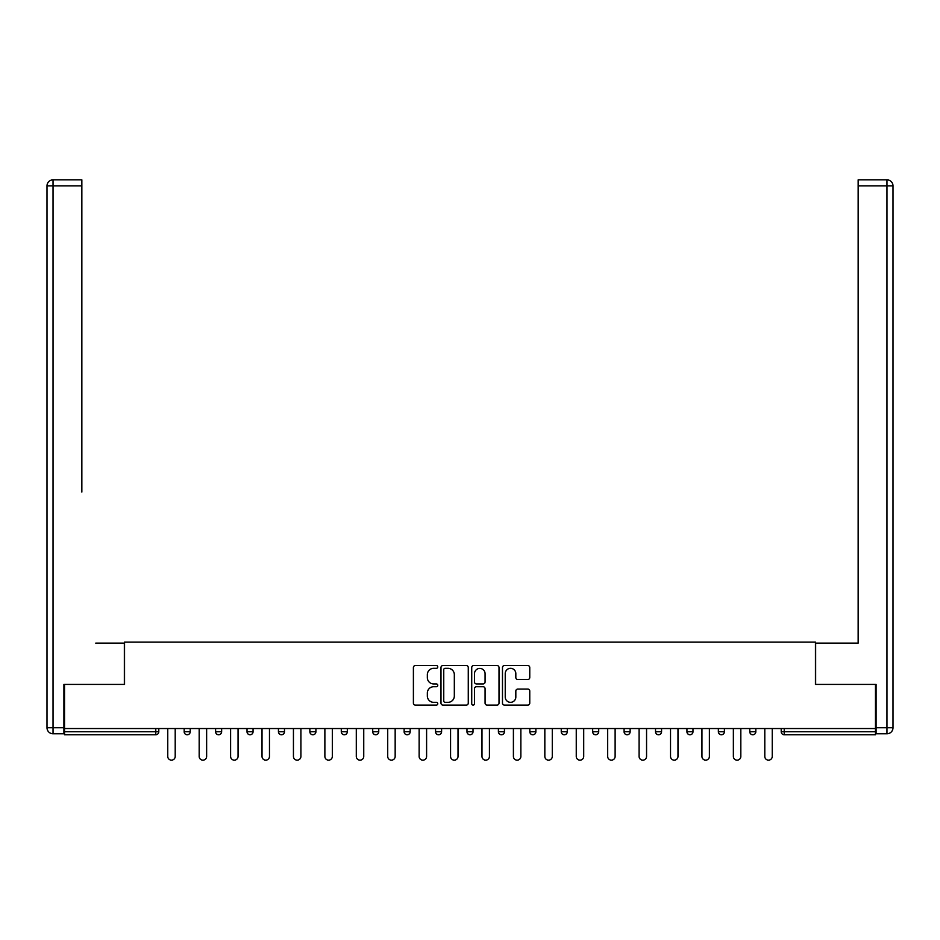 <?xml version="1.0" encoding="UTF-8"?>
<svg xmlns="http://www.w3.org/2000/svg" width="940" height="940" viewBox="0 0 940 940"><rect width="100%" height="100%" fill="white"/><g stroke="black" fill="none" stroke-linecap="round" stroke-linejoin="round"><path stroke-width="1.41" d="M437.77 666.942A1.387 1.387 0 0 0 436.383 665.555L415.386 665.555A1.974 1.974 0 0 0 413.4 667.529L413.4 703.12A1.974 1.974 0 0 0 415.386 705.094L436.383 705.094A1.387 1.387 0 0 0 437.77 703.719A1.387 1.387 0 0 0 436.383 702.333L433.669 702.333A6.322 6.322 0 0 1 427.348 696L427.348 693.039A6.322 6.322 0 0 1 433.669 686.717L436.383 686.717A1.387 1.387 0 0 0 437.77 685.331A1.387 1.387 0 0 0 436.383 683.944L433.669 683.944A6.322 6.322 0 0 1 427.348 677.611L427.348 674.65A6.322 6.322 0 0 1 433.669 668.328L436.383 668.328A1.387 1.387 0 0 0 437.77 666.942M527.787 679.491A1.974 1.974 0 0 0 529.761 677.517L529.761 667.529A1.974 1.974 0 0 0 527.787 665.555L504.451 665.555A1.974 1.974 0 0 0 502.477 667.529L502.477 703.12A1.974 1.974 0 0 0 504.451 705.094L527.787 705.094A1.974 1.974 0 0 0 529.761 703.12L529.761 691.065A1.974 1.974 0 0 0 527.787 689.079L517.799 689.079A1.974 1.974 0 0 0 515.825 691.065L515.825 697.045A5.288 5.288 0 0 1 510.538 702.333A5.288 5.288 0 0 1 505.238 697.045L505.238 673.616A5.288 5.288 0 0 1 510.538 668.328A5.288 5.288 0 0 1 515.825 673.616L515.825 677.517A1.974 1.974 0 0 0 517.799 679.491L527.787 679.491M64.519 728.535L64.519 684.426L124.55 684.426L124.55 642.126L815.45 642.126L815.45 684.426L875.481 684.426L875.481 728.535L64.519 728.535L64.519 731.755L155.77 731.755L155.77 728.535M468.273 667.529A1.974 1.974 0 0 0 466.287 665.555L442.963 665.555A1.974 1.974 0 0 0 440.989 667.529L440.989 703.12A1.974 1.974 0 0 0 442.963 705.094L466.287 705.094A1.974 1.974 0 0 0 468.273 703.12L468.273 667.529M473.713 665.555L497.037 665.555A1.974 1.974 0 0 1 499.011 667.529L499.011 703.12A1.974 1.974 0 0 1 497.037 705.094L487.049 705.094A1.974 1.974 0 0 1 485.075 703.12L485.075 688.691A1.974 1.974 0 0 0 483.101 686.717L476.474 686.717A1.974 1.974 0 0 0 474.5 688.691L474.5 703.719A1.387 1.387 0 0 1 473.114 705.094A1.387 1.387 0 0 1 471.727 703.719L471.727 667.529A1.974 1.974 0 0 1 473.713 665.555M155.77 734.775A3.02 3.02 0 0 0 158.79 731.755L155.77 731.755L155.77 734.775A3.02 3.02 0 0 0 158.79 731.755L158.79 728.535L158.79 731.755A3.02 3.02 0 0 1 155.77 734.775L64.519 734.775L64.519 731.755M875.481 728.535L875.481 734.775L784.23 734.775A3.02 3.02 0 0 1 781.211 731.755L781.211 728.535L781.211 731.755L875.481 731.755M184.17 728.535L184.17 731.755L184.17 728.535M187.189 734.775A3.02 3.02 0 0 1 184.17 731.755A3.02 3.02 0 0 0 187.189 734.775A3.02 3.02 0 0 0 190.221 731.755L190.221 728.535L190.221 731.755A3.02 3.02 0 0 1 187.189 734.775A3.02 3.02 0 0 1 184.17 731.755L190.221 731.755A3.02 3.02 0 0 1 187.189 734.775M215.601 728.535L215.601 731.755L215.601 728.535M221.64 728.535L221.64 731.755L221.64 728.535M247.02 728.535L247.02 731.755L247.02 728.535M253.06 728.535L253.06 731.755L253.06 728.535M278.44 728.535L278.44 731.755L278.44 728.535M284.479 728.535L284.479 731.755L284.479 728.535M309.859 728.535L309.859 731.755L309.859 728.535M315.911 728.535L315.911 731.755L315.911 728.535M347.33 728.535L347.33 731.755L341.291 731.755A3.02 3.02 0 0 0 344.31 734.775A3.02 3.02 0 0 1 341.291 731.755L341.291 728.535M372.71 728.535L372.71 731.755L372.71 728.535M378.75 728.535L378.75 731.755L378.75 728.535M404.13 728.535L404.13 731.755L404.13 728.535M410.181 728.535L410.181 731.755L410.181 728.535M435.561 728.535L435.561 731.755L435.561 728.535M441.6 728.535L441.6 731.755L441.6 728.535M466.98 728.535L466.98 731.755L466.98 728.535M473.02 728.535L473.02 731.755L473.02 728.535M498.4 728.535L498.4 731.755L498.4 728.535M504.439 728.535L504.439 731.755A3.02 3.02 0 0 1 501.42 734.775A3.02 3.02 0 0 1 498.4 731.755L504.439 731.755A3.02 3.02 0 0 1 501.42 734.775M529.819 728.535L529.819 731.755L529.819 728.535M535.87 728.535L535.87 731.755L535.87 728.535M561.251 728.535L561.251 731.755L561.251 728.535M567.29 728.535L567.29 731.755L567.29 728.535M598.71 728.535L598.71 731.755A3.02 3.02 0 0 1 595.69 734.775A3.02 3.02 0 0 1 592.67 731.755L592.67 728.535M630.141 728.535L630.141 731.755A3.02 3.02 0 0 1 627.109 734.775A3.02 3.02 0 0 1 624.09 731.755L624.09 728.535M661.56 728.535L661.56 731.755A3.02 3.02 0 0 1 658.541 734.775A3.02 3.02 0 0 1 655.521 731.755L655.521 728.535M692.98 728.535L692.98 731.755A3.02 3.02 0 0 1 689.96 734.775A3.02 3.02 0 0 1 686.94 731.755L686.94 728.535M721.38 734.775A3.02 3.02 0 0 0 724.399 731.755L724.399 728.535L724.399 731.755A3.02 3.02 0 0 1 721.38 734.775A3.02 3.02 0 0 1 718.36 731.755L718.36 728.535M755.831 728.535L755.831 731.755A3.02 3.02 0 0 1 752.811 734.775A3.02 3.02 0 0 1 749.779 731.755L749.779 728.535M218.621 734.775A3.02 3.02 0 0 1 215.601 731.755A3.02 3.02 0 0 0 218.621 734.775A3.02 3.02 0 0 0 221.64 731.755A3.02 3.02 0 0 1 218.621 734.775A3.02 3.02 0 0 1 215.601 731.755L221.64 731.755A3.02 3.02 0 0 1 218.621 734.775M250.04 734.775A3.02 3.02 0 0 1 247.02 731.755A3.02 3.02 0 0 0 250.04 734.775A3.02 3.02 0 0 0 253.06 731.755A3.02 3.02 0 0 1 250.04 734.775A3.02 3.02 0 0 1 247.02 731.755L253.06 731.755A3.02 3.02 0 0 1 250.04 734.775M281.459 734.775A3.02 3.02 0 0 1 278.44 731.755A3.02 3.02 0 0 0 281.459 734.775A3.02 3.02 0 0 0 284.479 731.755A3.02 3.02 0 0 1 281.459 734.775A3.02 3.02 0 0 1 278.44 731.755L284.479 731.755A3.02 3.02 0 0 1 281.459 734.775M312.891 734.775A3.02 3.02 0 0 1 309.859 731.755A3.02 3.02 0 0 0 312.891 734.775A3.02 3.02 0 0 0 315.911 731.755A3.02 3.02 0 0 1 312.891 734.775A3.02 3.02 0 0 1 309.859 731.755L315.911 731.755A3.02 3.02 0 0 1 312.891 734.775M344.31 734.775A3.02 3.02 0 0 0 347.33 731.755A3.02 3.02 0 0 1 344.31 734.775A3.02 3.02 0 0 1 341.291 731.755M375.73 734.775A3.02 3.02 0 0 1 372.71 731.755A3.02 3.02 0 0 0 375.73 734.775A3.02 3.02 0 0 0 378.75 731.755A3.02 3.02 0 0 1 375.73 734.775A3.02 3.02 0 0 1 372.71 731.755L378.75 731.755A3.02 3.02 0 0 1 375.73 734.775M407.149 734.775A3.02 3.02 0 0 1 404.13 731.755L410.181 731.755A3.02 3.02 0 0 1 407.149 734.775A3.02 3.02 0 0 0 410.181 731.755M438.581 734.775A3.02 3.02 0 0 1 435.561 731.755A3.02 3.02 0 0 0 438.581 734.775A3.02 3.02 0 0 0 441.6 731.755A3.02 3.02 0 0 1 438.581 734.775A3.02 3.02 0 0 1 435.561 731.755L441.6 731.755M470 734.775A3.02 3.02 0 0 1 466.98 731.755A3.02 3.02 0 0 0 470 734.775A3.02 3.02 0 0 0 473.02 731.755A3.02 3.02 0 0 1 470 734.775A3.02 3.02 0 0 1 466.98 731.755L473.02 731.755A3.02 3.02 0 0 1 470 734.775M532.851 734.775A3.02 3.02 0 0 1 529.819 731.755L535.87 731.755A3.02 3.02 0 0 1 532.851 734.775A3.02 3.02 0 0 0 535.87 731.755M564.27 734.775A3.02 3.02 0 0 1 561.251 731.755A3.02 3.02 0 0 0 564.27 734.775A3.02 3.02 0 0 0 567.29 731.755A3.02 3.02 0 0 1 564.27 734.775A3.02 3.02 0 0 1 561.251 731.755L567.29 731.755A3.02 3.02 0 0 1 564.27 734.775M445.137 668.328A1.387 1.387 0 0 0 443.751 669.703L443.751 700.946A1.387 1.387 0 0 0 445.137 702.333L448.004 702.333A6.322 6.322 0 0 0 454.326 696L454.326 674.65A6.322 6.322 0 0 0 448.004 668.328L445.137 668.328M485.075 673.71A5.288 5.288 0 0 0 479.788 668.422A5.288 5.288 0 0 0 474.5 673.71L474.5 681.97A1.974 1.974 0 0 0 476.474 683.944L483.101 683.944A1.974 1.974 0 0 0 485.075 681.97L485.075 673.71M167.755 728.535L167.755 756.43A3.725 3.725 0 0 0 171.48 760.155A3.725 3.725 0 0 0 175.204 756.43L175.204 728.535M199.174 728.535L199.174 756.43A3.725 3.725 0 0 0 202.911 760.155A3.725 3.725 0 0 0 206.636 756.43L206.636 728.535M230.606 728.535L230.606 756.43A3.725 3.725 0 0 0 234.33 760.155A3.725 3.725 0 0 0 238.055 756.43L238.055 728.535M262.025 728.535L262.025 756.43A3.725 3.725 0 0 0 265.75 760.155A3.725 3.725 0 0 0 269.475 756.43L269.475 728.535M293.445 728.535L293.445 756.43A3.725 3.725 0 0 0 297.169 760.155A3.725 3.725 0 0 0 300.906 756.43L300.906 728.535M324.876 728.535L324.876 756.43A3.725 3.725 0 0 0 328.601 760.155A3.725 3.725 0 0 0 332.325 756.43L332.325 728.535M47 185.885A6.039 6.039 0 0 1 53.04 179.846A6.039 6.039 0 0 0 47 185.885L47 727.725L47 185.885L53.04 185.885L53.04 179.846L81.85 179.846L81.85 185.885L53.04 185.885L53.04 727.725L63.92 727.725L63.92 684.426L124.35 684.426L124.35 643.125L95.751 643.125M81.85 185.885L81.85 492.055M63.92 727.725L63.92 733.776L53.04 733.776A6.039 6.039 0 0 1 47 727.725L53.04 727.725L53.04 733.776M844.249 643.125L858.15 643.125L858.15 179.846L886.961 179.846L886.961 185.885L858.15 185.885M876.08 727.725L886.961 727.725L886.961 185.885L893 185.885A6.039 6.039 0 0 0 886.961 179.846A6.039 6.039 0 0 1 893 185.885L893 727.725A6.039 6.039 0 0 1 886.961 733.776L876.08 733.776L876.08 684.426L815.65 684.426L815.65 643.125L858.15 643.125L858.15 492.055M886.961 733.776A6.039 6.039 0 0 0 893 727.725L886.961 727.725L886.961 733.776M356.295 728.535L356.295 756.43A3.725 3.725 0 0 0 360.02 760.155A3.725 3.725 0 0 0 363.745 756.43L363.745 728.535M387.715 728.535L387.715 756.43A3.725 3.725 0 0 0 391.44 760.155A3.725 3.725 0 0 0 395.164 756.43L395.164 728.535M419.134 728.535L419.134 756.43A3.725 3.725 0 0 0 422.871 760.155A3.725 3.725 0 0 0 426.596 756.43L426.596 728.535M450.565 728.535L450.565 756.43A3.725 3.725 0 0 0 454.29 760.155A3.725 3.725 0 0 0 458.015 756.43L458.015 728.535M481.985 728.535L481.985 756.43A3.725 3.725 0 0 0 485.71 760.155A3.725 3.725 0 0 0 489.435 756.43L489.435 728.535M513.404 728.535L513.404 756.43A3.725 3.725 0 0 0 517.129 760.155A3.725 3.725 0 0 0 520.866 756.43L520.866 728.535M544.836 728.535L544.836 756.43A3.725 3.725 0 0 0 548.561 760.155A3.725 3.725 0 0 0 552.285 756.43L552.285 728.535M576.255 728.535L576.255 756.43A3.725 3.725 0 0 0 579.98 760.155A3.725 3.725 0 0 0 583.705 756.43L583.705 728.535M607.675 728.535L607.675 756.43A3.725 3.725 0 0 0 611.4 760.155A3.725 3.725 0 0 0 615.124 756.43L615.124 728.535M639.094 728.535L639.094 756.43A3.725 3.725 0 0 0 642.831 760.155A3.725 3.725 0 0 0 646.556 756.43L646.556 728.535M670.525 728.535L670.525 756.43A3.725 3.725 0 0 0 674.25 760.155A3.725 3.725 0 0 0 677.975 756.43L677.975 728.535M701.945 728.535L701.945 756.43A3.725 3.725 0 0 0 705.67 760.155A3.725 3.725 0 0 0 709.394 756.43L709.394 728.535M733.365 728.535L733.365 756.43A3.725 3.725 0 0 0 737.089 760.155A3.725 3.725 0 0 0 740.826 756.43L740.826 728.535M764.796 728.535L764.796 756.43A3.725 3.725 0 0 0 768.52 760.155A3.725 3.725 0 0 0 772.245 756.43L772.245 728.535M784.23 728.535L784.23 734.775M595.69 734.775A3.02 3.02 0 0 0 598.71 731.755L592.67 731.755M627.109 734.775A3.02 3.02 0 0 0 630.141 731.755L624.09 731.755M658.541 734.775A3.02 3.02 0 0 0 661.56 731.755L655.521 731.755M689.96 734.775A3.02 3.02 0 0 0 692.98 731.755L686.94 731.755M724.399 731.755L718.36 731.755M752.811 734.775A3.02 3.02 0 0 0 755.831 731.755L749.779 731.755"/></g></svg>
